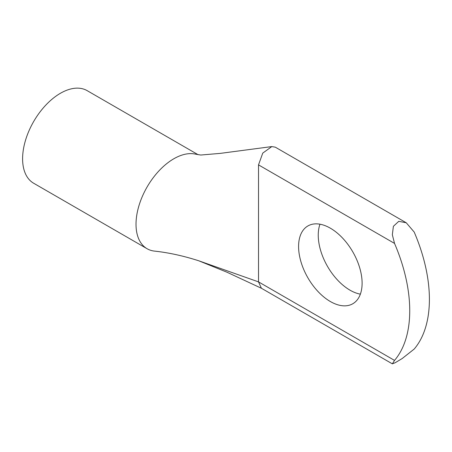 <?xml version="1.0" encoding="UTF-8"?>
<svg xmlns="http://www.w3.org/2000/svg" width="452" height="452" viewBox="0 0 452 452"><rect width="100%" height="100%" fill="white"/><g stroke="black" fill="none" stroke-linecap="round" stroke-linejoin="round"><path stroke-width="0.68" d="M362.103 283.189A44.912 25.928 -120 0 0 342.497 237.989A44.912 25.928 -120 0 0 307.891 225.955A44.912 25.928 -120 0 0 307.891 277.816A44.912 25.928 -120 0 0 352.803 303.75A44.912 25.928 -120 0 0 362.103 283.189M394.534 360.408A130.103 75.117 -120 0 0 394.534 243.413L392.342 234.741L393.393 226.299L398.766 221.333L406.246 222.774L414.196 232.062A130.103 75.117 60 0 1 414.196 349.057L402.156 358.56L395.285 362.668L392.347 363.849L394.534 360.408L258.516 281.878L261.392 288.24L392.347 363.849M258.516 164.878L258.516 281.878L198.823 260.81C183.399 255.843 168.494 252.595 154.104 251.058A53.466 30.872 -60 0 1 147.092 248.73A53.466 30.872 -60 0 1 154.318 176.291A53.466 30.872 -60 0 1 181.026 155.409A53.466 30.872 -60 0 1 195.722 154.194L200.773 155.03L220.175 153.392L271.816 146.584L262.753 153.104L258.516 164.878L394.534 243.413M406.246 222.774L275.296 147.166L271.816 146.595M360.368 294.15A44.912 25.928 60 0 1 327.547 266.465A44.912 25.928 60 0 1 319.988 224.203M198.117 154.708L87.14 90.637A53.466 30.872 120 0 0 45.94 104.966A53.466 30.872 120 0 0 22.6 158.771A53.466 30.872 120 0 0 33.674 183.246L147.092 248.73M261.697 288.399L227.017 272.24L198.823 260.81"/></g></svg>
